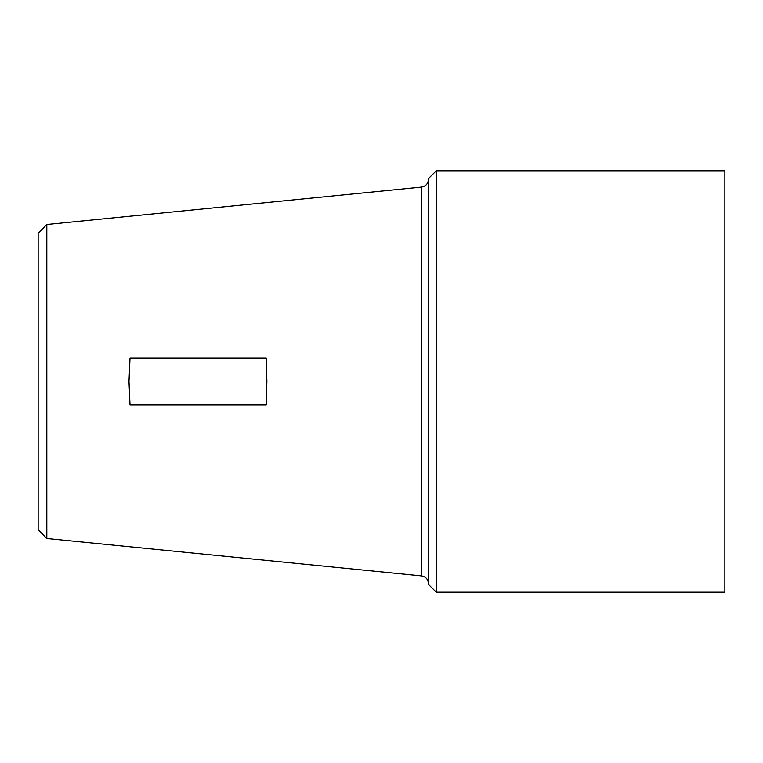 <?xml version="1.0" encoding="UTF-8"?>
<svg xmlns="http://www.w3.org/2000/svg" width="763" height="763" viewBox="0 0 763 763"><rect width="100%" height="100%" fill="white"/><g stroke="black" fill="none" stroke-linecap="round" stroke-linejoin="round"><path stroke-width="1.14" d="M46.82 538.487L38.15 529.827L38.15 233.173L46.82 224.513L46.82 538.487L421.434 575.884L421.434 187.116C425.764 186.325 428.11 183.73 428.463 179.353M436.274 592.193L428.463 584.391L428.463 178.609L436.274 170.807L436.274 592.193L724.85 592.193L724.85 170.807L436.274 170.807M266.22 404.915L266.878 381.5L266.22 358.085L130.025 358.085L128.985 381.5L130.025 404.915L266.22 404.915M46.82 224.513L421.434 187.116M421.434 575.884C425.764 576.675 428.11 579.27 428.463 583.647"/></g></svg>
